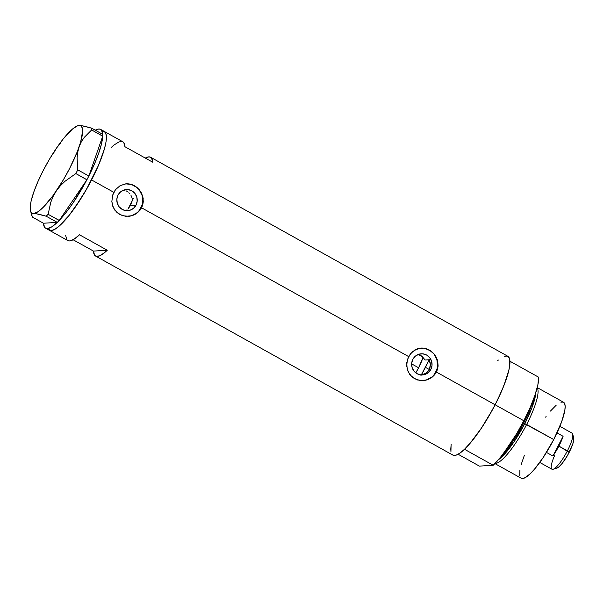 <?xml version="1.0" encoding="UTF-8"?>
<svg xmlns="http://www.w3.org/2000/svg" width="604" height="604" viewBox="0 0 604 604"><rect width="100%" height="100%" fill="white"/><g stroke="black" fill="none" stroke-linecap="round" stroke-linejoin="round"><path stroke-width="0.91" d="M128.999 207.572L130.449 205.466L128.999 207.572M430.856 369.391A10.578 10.208 -93.5 0 1 413.257 370.056A10.578 10.208 -93.5 0 1 412.834 359.35L415.356 356.164L418.874 354.231L422.838 353.846L426.651 355.054L429.731 357.689L431.611 361.335L432.003 365.443L430.856 369.391L428.327 372.57L424.816 374.503L420.852 374.895L417.039 373.68L413.959 371.052L412.071 367.406L411.679 363.291L412.834 359.35A10.578 10.208 -93.5 0 1 430.433 358.678A10.578 10.208 -93.5 0 1 430.856 369.391L429.263 369.482L430.856 369.391M427.843 371.551L429.263 369.482L425.963 373.219L427.843 371.551M421.298 374.978L425.963 373.219M126.387 210.049L124.734 210.637M136.028 205.126A10.578 10.208 -93.5 0 1 118.437 205.798A10.578 10.208 -93.5 0 1 118.014 195.092L120.536 191.906L124.047 189.973L128.01 189.588L131.831 190.796L134.911 193.423L136.791 197.078L137.183 201.185L136.028 205.126L133.507 208.312L129.996 210.245L126.025 210.63L122.212 209.422L119.131 206.794L117.252 203.148L116.859 199.033L118.014 195.092A10.578 10.208 -93.5 0 1 135.606 194.42A10.578 10.208 -93.5 0 1 136.028 205.126L130.449 205.466L136.028 205.126M128.123 216.383A16.308 15.742 86.5 0 0 140.913 207.844L141.593 207.806L139.849 210.471L134.934 214.496L131.966 215.711L128.018 216.391M422.943 380.641A16.308 15.742 86.5 0 0 435.733 372.109L436.413 372.064L434.669 374.729L432.404 376.994L426.794 379.969L420.482 380.588L414.487 378.716L409.814 374.639L407.156 369.021L406.764 362.694L408.636 356.587L141.593 207.806L137.584 212.736L131.966 215.711L125.655 216.323L119.66 214.458L114.994 210.381L112.789 206.274L111.846 201.638L112.608 195.296L113.816 192.329L115.515 189.664L120.098 185.662L125.7 183.858L131.642 184.507L137.085 187.542L139.343 189.815L142.453 195.402L143.178 198.527L142.748 204.847L141.593 207.806L408.636 356.587L412.449 351.679L417.628 348.727L423.502 348.131L429.316 350.01L434.163 354.072L437.273 359.659L438.104 365.964L437.575 369.104L434.669 374.729L432.404 376.994L428.296 379.44L422.838 380.648M31.748 215.696L31.687 214.594L32.306 213.854L33.703 213.529L38.792 214.163L46.206 216.217L48.124 214.299L59.245 220.415L58.558 221.124L59.2 220.475L48.124 214.299L50.804 202.189L53.175 196.376L56.399 190.819L60.362 185.798L65.021 181.26L75.847 173.567L77.765 169.852L88.848 176.028L88.199 177.282L88.848 176.028L77.765 169.852L77.093 157.946L77.712 152.246L79.124 146.795A50.019 11.159 119.1 0 1 56.399 190.819A50.019 11.159 119.1 0 1 33.703 213.529A50.019 11.159 119.1 0 1 30.494 210.796L32.367 217.062L43.45 223.231L44.605 227.315L45.806 228.297L47.406 228.554A56.542 12.616 119.1 0 0 57.267 222.393L51.71 226.877L47.406 228.554L51.106 230.615L49.785 230.464L51.106 230.615A56.542 12.616 -60.9 0 0 89.732 183.473A56.542 12.616 -60.9 0 0 104.311 131.461A56.542 12.616 119.1 0 1 91.589 179.947L113.816 192.329L91.589 179.947A56.542 12.616 119.1 0 1 49.271 230.245A56.542 12.616 -60.9 0 0 51.106 230.615L54.488 229.482L58.724 226.485L69.098 215.401L80.634 199.063L88.999 184.832L98.414 165.541L104.53 148.584L106.04 141.812L106.425 136.534L105.67 132.963L103.805 131.234L102.484 131.083L103.805 131.234L105.67 132.963L106.425 136.534L106.04 141.812L104.53 148.584L98.414 165.541L86.296 189.671L74.828 207.746L69.098 215.401L61.117 224.318L56.512 228.214L52.684 230.29L51.106 230.615L47.406 228.554A56.542 12.616 119.1 0 1 45.572 228.184A56.542 12.616 119.1 0 1 43.465 223.231L32.367 217.062L31.687 214.594L32.306 213.854L35.9 213.642L46.206 216.217L57.289 222.385L43.465 223.231L57.267 222.393L57.939 221.743L57.289 222.385L46.206 216.217L48.124 214.299L50.804 202.189L53.175 196.376L56.399 190.819L60.362 185.798L65.021 181.26L75.847 173.567L86.931 179.743L87.58 178.482L86.885 179.796L75.847 173.567L77.765 169.852L77.093 157.946L77.712 152.246L79.124 146.795L81.298 141.88L84.198 137.448L91.649 129.966L102.733 136.142L102.733 135.53L102.71 136.194L91.649 129.966L91.649 128.169L84.22 126.115L79.147 125.481A50.019 11.159 119.1 0 1 79.124 146.795L81.298 141.88L84.198 137.448L91.649 129.966L91.649 128.169L81.336 125.587L77.742 125.813M45.572 228.184L67.791 240.566A56.542 12.616 -60.9 0 0 79.494 234.775L107.27 250.245A56.542 12.616 119.1 0 1 95.575 256.043L452.804 455.069A56.542 12.616 -60.9 0 0 495.121 404.771L436.413 372.064L495.121 404.771A56.542 12.616 -60.9 0 0 507.843 356.284L150.615 157.251A56.542 12.616 119.1 0 1 152.714 162.204L124.937 146.727A56.542 12.616 -60.9 0 0 122.831 141.774L100.611 129.392A56.542 12.616 119.1 0 1 102.71 134.33M111.136 147.565L114.05 144.983L119.018 141.88L122.604 141.661L123.805 142.642L124.937 146.727L152.714 162.204L151.581 158.12L150.381 157.138L148.78 156.881L145.3 158.067A56.542 12.616 119.1 0 1 150.615 157.251M423.661 380.588L417.364 379.954L411.928 376.919L408.213 371.981L406.673 365.896L407.428 359.554L410.343 353.921L414.918 349.92L420.852 348.085M128.833 216.33L122.544 215.696L117.108 212.661L113.386 207.716L111.846 201.638L112.608 195.296L115.515 189.664L120.098 185.662L126.025 183.827M65.693 235.613L66.825 239.697L68.025 240.679L69.626 240.936L73.93 239.259L79.494 234.775L107.27 250.245L104.356 252.834L99.388 255.937L95.802 256.156L94.602 255.175L93.469 251.09L73.107 239.75L93.469 251.09L107.27 250.245L93.469 251.09A56.542 12.616 119.1 0 0 95.575 256.043M451.082 444.718L450.931 451.996M452.245 454.661L453.31 455.288L456.209 455.114L460.037 453.038L464.65 449.142L469.859 443.57L481.267 428.342L492.532 409.655L497.568 399.901L503.827 385.797L508.953 369.844L509.904 363.797L509.202 357.787L507.337 356.058L504.438 356.239M498.391 360.044L497.734 360.611M132.223 198.746L131.748 197.055L132.223 198.746M131.008 195.454L131.748 197.055L131.008 195.454M128.841 192.691L130.034 193.99L128.841 192.691M125.979 190.751L127.482 191.604L125.979 190.751M430.124 367.126L429.263 369.482L430.395 364.627L430.124 367.126M430.063 362.128L430.395 364.627L429.157 359.75L430.063 362.128M429.157 359.75L425.073 359.999L421.199 355.779L418.225 354.457L422.355 356.632L425.073 359.999L429.157 359.75A47.844 10.676 119.1 0 1 425.435 367.353L429.263 369.482L425.435 367.353A47.844 10.676 119.1 0 1 421.328 374.933M420.527 348.115L423.502 348.131L429.316 350.01L434.163 354.072L435.975 356.73L437.711 361.2L438.104 365.964L437.575 369.104L436.413 372.064L435.733 372.109A16.308 15.742 86.5 0 0 435.114 355.65A16.308 15.742 86.5 0 0 420.965 348.078M434.019 374.759L436.911 369.157M437.507 366.024L436.903 359.69L434.004 354.065M431.822 351.8L426.401 348.78M423.396 380.603L426.424 379.992L431.837 377.009M125.7 183.858L131.642 184.507L134.488 185.753L139.343 189.815L141.155 192.472L142.884 196.942L143.284 201.698L142.748 204.847L141.593 207.806L140.913 207.844A16.308 15.742 86.5 0 0 140.287 191.393A16.308 15.742 86.5 0 0 126.138 183.82M139.199 210.502L142.091 204.899M142.687 201.766L142.083 195.432L139.184 189.807M136.995 187.542L131.581 184.522M128.577 216.345L131.604 215.734L137.017 212.751M124.394 190.177L123.843 190.041M131.317 203.072L130.449 205.466L131.317 203.072M100.611 129.392A56.542 12.616 119.1 0 0 98.777 129.022L95.304 130.207A56.542 12.616 119.1 0 1 98.777 129.022L100.377 129.279L101.578 130.26L102.71 134.345L91.649 128.169L102.733 134.345L102.733 134.949L102.733 134.345M60.483 143.08L56.451 148.184L53.273 153.65M30.494 210.796A50.019 11.159 119.1 0 1 33.726 192.208L33.726 192.215A50.019 11.159 119.1 0 1 56.451 148.184L56.444 148.191M86.885 179.796L59.245 220.415L86.885 179.796L73.061 202.891L65.942 212.646L59.245 220.415A56.542 12.616 119.1 0 0 86.885 179.796M102.71 136.194L88.864 175.968L102.71 136.194L101.563 143.631L98.746 153.122L94.428 164.114L88.864 175.968A56.542 12.616 119.1 0 0 102.71 136.194M33.726 192.2L31.098 201.2L30.426 204.915L30.419 210.479L31.083 212.231L32.186 213.25L33.703 213.529L37.863 211.815L43.292 207.225L52.978 195.666L63.186 180.12L69.513 168.705L77.214 151.914L80.642 142.068L82.65 130.977L81.759 126.772L80.657 125.753L77.244 125.957L72.404 129.135L63.231 138.935L56.451 148.184A50.019 11.159 119.1 0 1 77.893 125.723A50.019 11.159 119.1 0 1 79.147 125.481M56.451 148.176L49.656 158.882L43.329 170.298L37.901 181.668L33.726 192.208M58.558 221.124L57.939 221.743L58.558 221.124M88.199 177.282L87.58 178.482L88.199 177.282M102.733 134.949L102.733 135.53L102.733 134.949M127.92 209.195A35.885 8.003 -60.9 0 0 132.419 200.483M133.257 198.686L128.614 207.935M423.094 357.319A21.744 4.855 119.1 0 1 418.602 367.768A21.744 4.855 119.1 0 1 415.786 372.857L418.602 367.768L411.641 363.887L418.602 367.768L423.132 357.198M494.902 463.585L521.192 478.232A43.496 9.702 -60.9 0 0 553.747 439.546L523.676 423.147A41.321 9.219 -60.9 0 1 503.547 453.37L523.676 423.147L524.778 423.631L531.701 408.364L535.824 392.57A42.129 9.4 119.1 0 1 524.778 423.631L526.658 424.453A43.496 9.702 -60.9 0 0 537.183 387.813A43.496 9.702 119.1 0 1 526.658 424.453L553.747 439.546A43.496 9.702 -60.9 0 0 563.532 402.241L537.235 387.594M524.778 423.631L513.491 442.611L498.391 459.765A42.129 9.4 119.1 0 0 524.778 423.631M523.676 423.147A41.321 9.219 -60.9 0 0 533.098 400.324L523.676 423.147M464.499 449.278L493.204 465.269A56.542 12.616 -60.9 0 0 523.827 420.761L495.121 404.771A56.542 12.616 119.1 0 1 464.499 449.278L493.204 465.269L479.402 466.114L458.119 454.253L479.402 466.114L493.204 465.269L500.505 457.236L508.432 446.605L516.397 434.14L523.827 420.761A56.542 12.616 -60.9 0 0 538.647 377.221L509.95 361.23A56.542 12.616 119.1 0 1 495.121 404.771L523.827 420.761L530.169 407.458L534.97 395.19L537.862 384.861L538.647 377.221L509.95 361.23L509.157 368.863L506.265 379.191L501.463 391.46L495.121 404.771L487.692 418.149L479.727 430.607L471.799 441.245L464.499 449.278M450.697 450.123L451.165 444.197M526.658 424.453A43.496 9.702 119.1 0 1 495.054 463.427A43.496 9.702 -60.9 0 0 526.658 424.453M560.912 402.211L563.139 402.075L564.574 403.404L565.155 406.152L564.861 410.207L561.712 421.584L553.747 439.546L543.087 457.673L534.314 469.391L530.304 473.672L525.201 477.651L522.603 478.519L520.761 477.923M519.75 475.876L519.87 470.274M521.025 465.065L524.287 455.529M545.608 417.153L546.099 416.496M550.418 411.09L556.261 405.141M420.958 375.582L429.436 359.154M539.765 462.445L551.935 469.225A20.657 4.606 -60.9 0 0 567.398 450.848L558.881 446.099A20.657 4.606 119.1 0 1 552.932 456.012L563.102 436.299L557.009 432.902L563.102 436.299A20.657 4.606 119.1 0 1 558.881 446.099L569.194 452.343A17.614 3.926 -60.9 0 0 573.717 438.081L572.705 434.125A20.657 4.606 119.1 0 1 567.398 450.848A20.657 4.606 -60.9 0 0 572.048 433.128L559.878 426.349M130.049 205.247L130.449 205.466L130.049 205.247M552.932 456.012L546.469 452.411L552.932 456.012L563.102 436.299L558.881 446.099L552.932 456.012M573.717 438.066L572.864 443.774L567.549 455.371L562.188 463.389L558.957 466.839L556.586 468.123M553.128 469.263L557.024 468.04A17.614 3.926 -60.9 0 0 569.194 452.343L567.398 450.848A20.657 4.606 119.1 0 1 553.128 469.263A20.657 4.606 119.1 0 1 554.766 455.242"/></g></svg>
